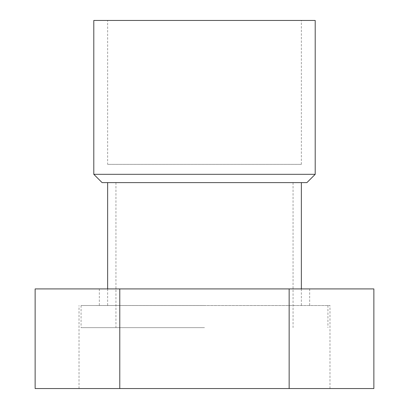 <?xml version="1.0" encoding="UTF-8"?>
<svg xmlns="http://www.w3.org/2000/svg" width="409" height="409" viewBox="0 0 409 409"><rect width="100%" height="100%" fill="white"/><g stroke="black" fill="none" stroke-linecap="round" stroke-linejoin="round"><path stroke-width="0.31" stroke-dasharray="2.04 1.53" d="M93.799 20.45L315.201 20.45M107.639 20.45L301.361 20.45L107.639 20.45L107.639 164.362L301.361 164.362L107.639 164.362M204.5 305.503L81.069 305.503L204.5 305.503M204.5 327.645L81.069 327.645L204.5 327.645M102.102 182.624L306.898 182.624M315.201 174.321L93.799 174.321M373.867 388.55L35.133 388.55M95.818 388.55L329.976 388.55L95.818 388.55M35.133 288.918L289.219 288.918L289.219 388.55M289.219 288.918L373.867 288.918M119.847 288.918L119.847 388.55M95.818 305.523L329.976 305.523L95.818 305.523M295.589 305.523L99.336 305.523L295.589 305.523M295.589 288.918L99.336 288.918L295.589 288.918M81.069 305.503L81.069 327.645M327.931 305.503L327.931 327.645M115.941 182.624L115.941 327.645M293.059 182.624L293.059 327.645M107.639 288.918L107.639 305.503M301.361 288.918L301.361 305.503M301.361 164.362L301.361 20.45M329.976 388.55L329.976 305.523M79.024 388.55L79.024 305.523M99.336 288.918L99.336 305.523M309.664 288.918L309.664 305.523"/><path stroke-width="0.61" d="M315.201 20.45L93.799 20.45L93.799 174.321L315.201 174.321L315.201 20.45M315.201 174.321L306.898 182.624L102.102 182.624L93.799 174.321M289.153 388.55L373.867 388.55L373.867 288.918L289.153 288.918L289.153 388.55L35.133 388.55L35.133 288.918L119.781 288.918L119.781 388.55M289.153 288.918L119.781 288.918M107.639 182.624L107.639 288.918M301.361 182.624L301.361 288.918"/></g></svg>
